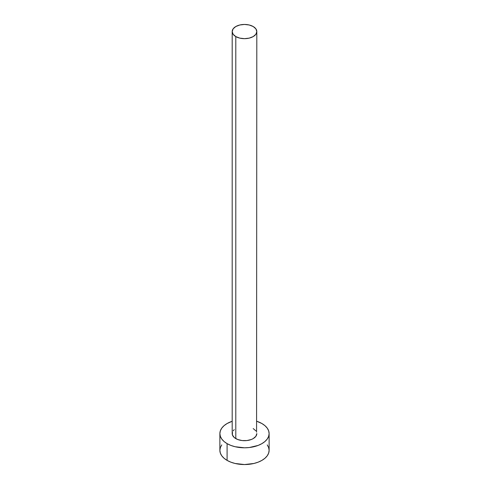 <?xml version="1.0" encoding="UTF-8"?>
<svg xmlns="http://www.w3.org/2000/svg" width="489" height="489" viewBox="0 0 489 489"><rect width="100%" height="100%" fill="white"/><g stroke="black" fill="none" stroke-linecap="round" stroke-linejoin="round"><path stroke-width="0.73" d="M232.189 31.559L233.125 34.279L235.796 36.583L239.787 38.124L244.5 38.662L249.213 38.124L253.204 36.583L255.875 34.279L256.811 31.559L255.875 28.839L253.204 26.534L249.213 24.994L244.5 24.45L239.787 24.994L235.796 26.534L233.125 28.839L232.189 31.559L232.189 433.584A12.311 7.109 0 0 0 235.796 438.609L235.796 36.583A12.311 7.109 180 0 1 232.189 31.559A12.311 7.109 180 0 1 239.787 24.994A12.311 7.109 180 0 1 253.204 26.534A12.311 7.109 180 0 1 256.811 31.559A12.311 7.109 180 0 1 249.213 38.124A12.311 7.109 180 0 1 235.796 36.583L235.796 438.609A12.311 7.109 0 0 0 249.213 440.149A12.311 7.109 0 0 0 256.811 433.584L255.875 436.304L253.204 438.609L251.34 439.495L246.902 440.558L242.098 440.558L237.66 439.495L234.268 437.533L232.428 434.972L232.428 432.197M221.755 444.898L220.356 447.563L219.879 450.338A24.621 14.212 0 0 0 227.092 460.387L227.092 443.633L230.82 445.406L235.081 446.72L244.5 447.802L249.304 447.527L258.18 445.406L261.908 443.633L264.971 441.481L267.245 439.024L268.644 436.359L269.121 433.584L268.644 430.815L267.245 428.144L264.971 425.687L261.908 423.535L256.811 421.274A24.621 14.212 180 0 1 261.908 423.535A24.621 14.212 180 0 1 269.121 433.584A24.621 14.212 180 0 1 253.919 446.72A24.621 14.212 180 0 1 227.092 443.633L227.092 460.387A24.621 14.212 0 0 0 253.919 463.468A24.621 14.212 0 0 0 269.121 450.338L268.644 447.563L267.245 444.898M227.092 443.633A24.621 14.212 180 0 1 219.879 433.584A24.621 14.212 180 0 1 232.189 421.274L227.092 423.535L224.029 425.687L221.755 428.144L220.356 430.815L219.879 433.584L220.356 436.359L221.755 439.024L224.029 441.481L227.092 443.633M233.125 430.864L234.268 429.635M253.204 428.56L255.875 430.864M256.572 432.197L256.811 31.559M219.879 433.584L219.879 450.338L220.356 453.107L221.755 455.779L224.029 458.236L227.092 460.387L230.82 462.154L235.081 463.468L244.5 464.55L253.919 463.468L258.18 462.154L261.908 460.387L264.971 458.236L267.245 455.779L268.644 453.107L269.121 450.338L269.121 433.584"/></g></svg>
